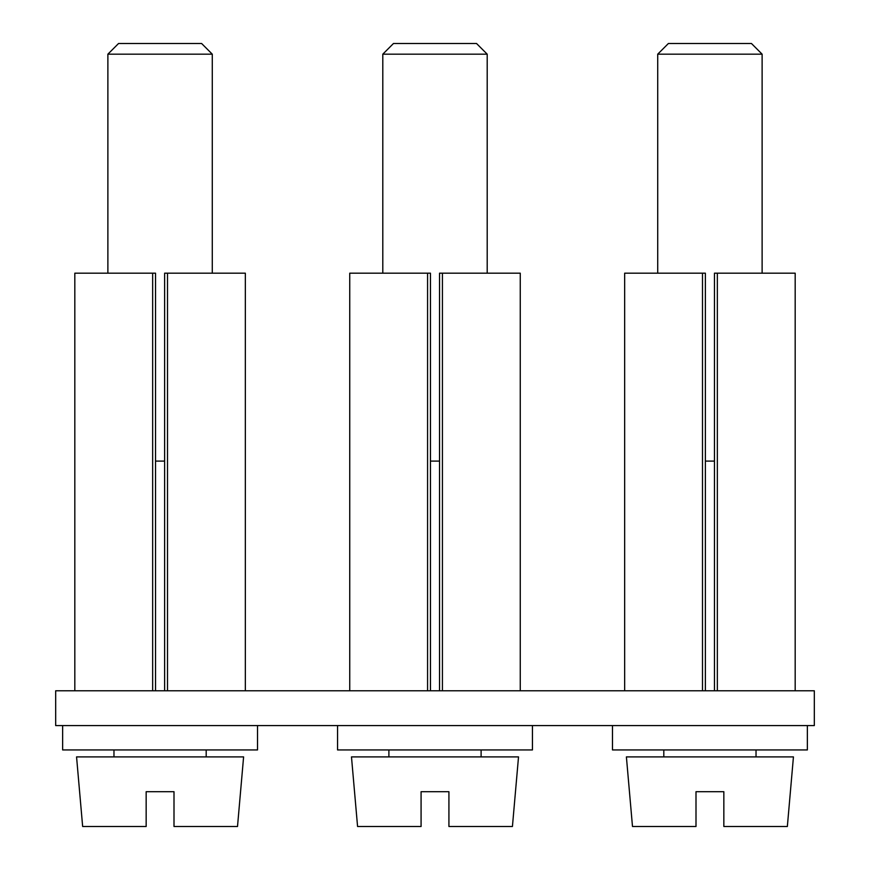 <?xml version="1.0" encoding="UTF-8"?>
<svg xmlns="http://www.w3.org/2000/svg" width="870" height="870" viewBox="0 0 870 870"><rect width="100%" height="100%" fill="white"/><g stroke="black" fill="none" stroke-linecap="round" stroke-linejoin="round"><path stroke-width="1.3" d="M448.92 826.5L448.92 791.7L448.92 826.5L512.43 826.5L518.52 756.9L351.48 756.9L357.57 826.5L421.08 826.5L421.08 791.7L421.08 826.5M421.08 791.7L448.92 791.7M481.11 756.9L481.11 749.94M388.89 756.9L388.89 749.94M532.44 725.58L532.44 749.94L337.56 749.94L337.56 725.58M814.32 725.58L55.68 725.58L55.68 690.78L814.32 690.78L814.32 725.58M807.36 725.58L807.36 749.94L612.48 749.94L612.48 725.58M257.52 725.58L257.52 749.94L62.64 749.94L62.64 725.58M427.572 690.78L427.572 273.18L430.454 273.18L430.454 690.78M349.74 690.78L349.74 273.18L427.572 273.18M520.26 690.78L520.26 273.18L439.546 273.18L439.546 690.78M442.428 690.78L442.428 273.18M152.652 690.78L152.652 273.18L155.534 273.18L155.534 690.78M74.82 690.78L74.82 273.18L152.652 273.18M245.34 690.78L245.34 273.18L164.626 273.18L164.626 690.78M167.508 690.78L167.508 273.18M702.492 690.78L702.492 273.18L705.374 273.18L705.374 690.78M624.66 690.78L624.66 273.18L702.492 273.18M795.18 690.78L795.18 273.18L714.466 273.18L714.466 690.78M717.348 690.78L717.348 273.18M663.81 756.9L663.81 749.94M756.03 756.9L756.03 749.94M113.97 756.9L113.97 749.94M206.19 756.9L206.19 749.94M487.2 273.18L487.2 54.168L382.8 54.168L382.8 273.18M430.454 461.1L439.546 461.1M164.626 461.1L155.534 461.1M714.466 461.1L705.374 461.1M212.28 273.18L212.28 54.168L107.88 54.168L107.88 273.18M762.12 273.18L762.12 54.168L657.72 54.168L657.72 273.18M723.84 826.5L723.84 791.7L723.84 826.5L787.35 826.5L793.44 756.9L626.4 756.9L632.49 826.5L696 826.5L696 791.7L696 826.5M174 826.5L174 791.7L174 826.5L237.51 826.5L243.6 756.9L76.56 756.9L82.65 826.5L146.16 826.5L146.16 791.7L146.16 826.5M382.8 54.168L393.468 43.5L476.532 43.5L487.2 54.168M107.88 54.168L118.548 43.5L201.612 43.5L212.28 54.168M657.72 54.168L668.388 43.5L751.452 43.5L762.12 54.168M696 791.7L723.84 791.7M146.16 791.7L174 791.7"/></g></svg>
